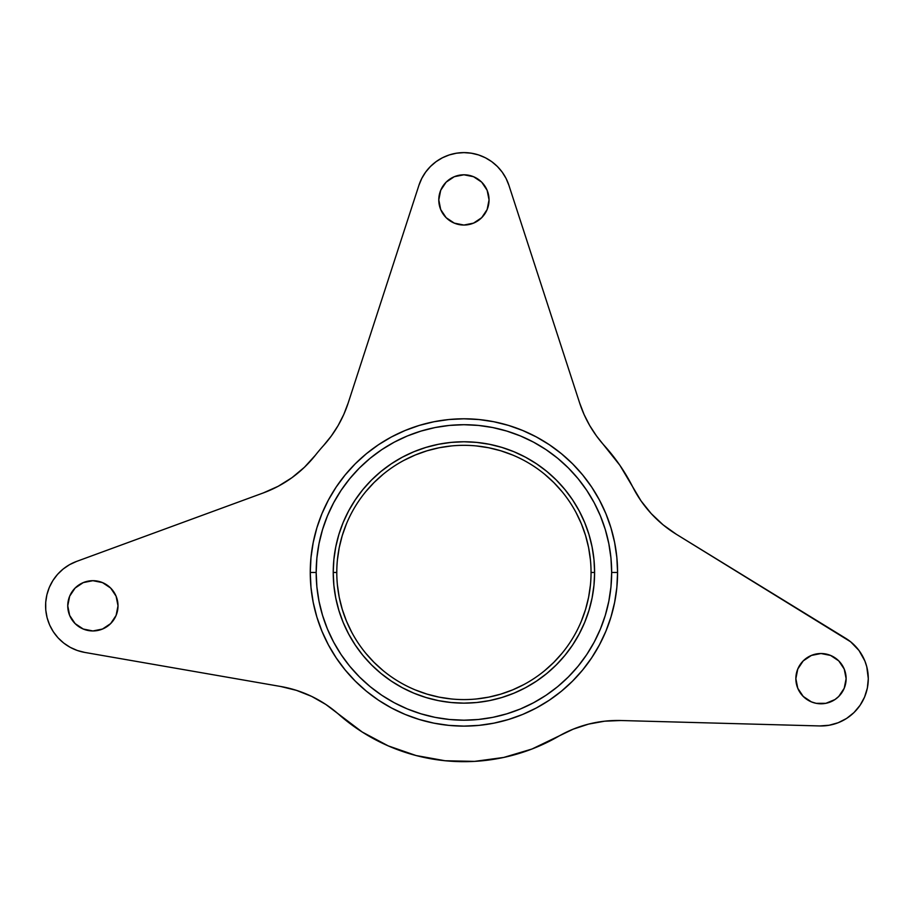 <?xml version="1.0" encoding="UTF-8"?>
<svg xmlns="http://www.w3.org/2000/svg" width="914" height="914" viewBox="0 0 914 914"><rect width="100%" height="100%" fill="white"/><g stroke="black" fill="none" stroke-linecap="round" stroke-linejoin="round"><path stroke-width="1.37" d="M846.124 678.656A25.135 25.135 0 0 1 811.381 701.872L816.088 703.312L825.902 703.312L834.95 699.553L838.766 696.434L844.216 688.276L846.124 678.656A25.135 25.135 0 0 1 820.989 703.791A25.135 25.135 0 0 1 795.866 678.656L797.773 688.276L803.223 696.434A25.135 25.135 0 0 1 820.989 653.521A25.135 25.135 0 0 1 846.124 678.656L844.216 669.037L838.766 660.891L830.609 655.441L820.989 653.521L811.381 655.441L803.223 660.891L797.773 669.037L795.866 678.656M118.009 605.822A25.135 25.135 0 0 1 92.874 630.957A25.135 25.135 0 0 1 67.75 605.822L69.658 615.442L75.108 623.588L83.254 629.038L92.874 630.957L102.494 629.038L110.651 623.588L116.101 615.442L118.009 605.822L116.101 596.202L110.651 588.056L102.494 582.606L92.874 580.687L83.254 582.606L75.108 588.056L69.658 596.202L67.75 605.822A25.135 25.135 0 0 1 92.874 580.687A25.135 25.135 0 0 1 118.009 605.822M489.047 199.915A25.135 25.135 0 0 1 463.912 225.05A25.135 25.135 0 0 1 438.789 199.915L440.697 209.535L446.146 217.692L454.304 223.13L463.912 225.05L473.532 223.13L481.689 217.692L487.139 209.535L489.047 199.915L487.139 190.295L481.689 182.149L473.532 176.699L463.912 174.791L454.304 176.699L446.146 182.149L440.697 190.295L438.789 199.915A25.135 25.135 0 0 1 463.912 174.791A25.135 25.135 0 0 1 489.047 199.915M280.712 686.494L84.774 652.425A47.311 47.311 0 0 1 76.593 561.413L263.301 492.932A118.26 118.26 0 0 0 315.41 455.195A189.221 189.221 0 0 1 323.51 445.598A118.26 118.26 0 0 0 348.234 402.857L418.92 185.302A47.311 47.311 0 0 1 508.904 185.302L579.602 402.857A118.26 118.26 0 0 0 604.325 445.598A189.221 189.221 0 0 1 632.716 486.934A118.26 118.26 0 0 0 676.303 534.256L845.758 638.349A47.311 47.311 0 0 1 819.698 725.945L620.903 720.518L604.645 721.192L588.627 724.094L573.158 729.178L531.959 749.023L503.728 757.443L474.537 761.385L445.084 760.745L416.087 755.535L388.256 745.893L362.252 732.045L325.795 704.431L311.64 696.388L296.513 690.378L280.712 686.494L84.774 652.425L77.29 650.482L70.229 647.352L63.763 643.102L58.073 637.869L53.32 631.768L49.619 624.982L47.082 617.681L45.757 610.061L45.7 602.326L46.9 594.694L49.322 587.348L52.921 580.504L57.571 574.335L63.18 568.999L69.567 564.658L76.593 561.413L263.301 492.932L278.164 486.294L291.966 477.679L304.465 467.237L315.41 455.195A189.221 189.221 0 0 1 323.51 445.598L331.348 435.944L338.134 425.536L343.778 414.465L348.234 402.857L418.92 185.302L421.765 178.436L425.65 172.106L430.471 166.462L436.115 161.641L442.445 157.768L449.3 154.923L456.52 153.198L463.912 152.615L471.316 153.198L478.536 154.923L485.391 157.768L491.721 161.641L497.365 166.462L502.186 172.106L506.07 178.436L508.904 185.302L579.602 402.857L584.057 414.465L589.701 425.536L596.488 435.944L619.898 465.317L641.045 500.906L651.225 513.611L663.05 524.796L676.303 534.256L850.683 641.822L859.011 650.505L864.884 661.005L866.769 666.729L868.3 678.656L867.363 688.048L864.575 697.062L860.051 705.345L853.984 712.566L846.604 718.438L838.195 722.723L829.112 725.259L819.698 725.945L620.903 720.518A118.26 118.26 0 0 0 558.534 736.318A189.221 189.221 0 0 1 338.706 714.337A118.26 118.26 0 0 0 280.712 686.494A118.26 118.26 0 0 1 338.706 714.337M336.786 572.541L336.786 572.45A127.137 127.137 0 0 0 463.912 699.587A127.137 127.137 0 0 0 591.05 572.45L594.603 572.45A130.679 130.679 0 0 1 463.912 703.14A130.679 130.679 0 0 1 333.233 572.45L336.786 572.45A127.137 127.137 0 0 1 463.912 445.324A127.137 127.137 0 0 1 591.05 572.45A127.137 127.137 0 0 1 463.912 699.587A127.137 127.137 0 0 1 336.786 572.45L333.233 572.45L333.861 559.642L335.746 546.96L338.866 534.519L343.184 522.442L348.668 510.846L355.26 499.855L362.892 489.55L371.507 480.044L381.012 471.43L391.318 463.798L402.309 457.206L413.905 451.722L425.981 447.403L438.423 444.284L451.105 442.399L463.912 441.77L476.731 442.399L489.413 444.284L501.855 447.403L513.931 451.722L525.516 457.206L536.518 463.798L546.823 471.43L556.329 480.044L564.932 489.55L572.575 499.855L579.168 510.846L584.652 522.442L588.97 534.519L592.089 546.96L593.974 559.642L594.603 572.45L593.974 585.268L592.089 597.95L588.97 610.392L584.652 622.468L579.168 634.053L572.575 645.056L564.932 655.361L556.329 664.866L546.823 673.469L536.518 681.113L525.516 687.705L513.931 693.189L501.855 697.508L489.413 700.627L476.731 702.512L463.912 703.14L451.105 702.512L438.423 700.627L425.981 697.508L413.905 693.189L402.309 687.705L391.318 681.113L381.012 673.469L371.507 664.866L362.892 655.361L355.26 645.056L348.668 634.053L343.184 622.468L338.866 610.392L335.746 597.95L333.861 585.268L333.233 572.45A130.679 130.679 0 0 1 463.912 441.77A130.679 130.679 0 0 1 594.603 572.45L591.05 572.45A127.137 127.137 0 0 0 463.912 445.324A127.137 127.137 0 0 0 336.786 572.45L336.786 572.37M310.257 572.45L316.175 572.45A147.748 147.748 0 0 1 463.912 424.713A147.748 147.748 0 0 1 611.66 572.45L617.578 572.45A153.655 153.655 0 0 0 463.912 418.795A153.655 153.655 0 0 0 310.257 572.45A153.655 153.655 0 0 1 463.912 418.795A153.655 153.655 0 0 1 617.578 572.45A153.655 153.655 0 0 1 463.912 726.116A153.655 153.655 0 0 1 310.257 572.45A153.655 153.655 0 0 0 463.912 726.116A153.655 153.655 0 0 0 617.578 572.45L611.66 572.45L610.952 557.974L608.815 543.636L605.297 529.572L600.418 515.919L594.214 502.803L586.765 490.372L578.128 478.73L568.382 467.979L557.643 458.245L546.001 449.608L533.559 442.159L520.454 435.955L506.802 431.077L492.737 427.546L478.399 425.421L463.912 424.713L449.437 425.421L435.098 427.546L421.034 431.077L407.381 435.955L394.265 442.159L381.835 449.608L370.193 458.245L359.442 467.979L349.708 478.73L341.071 490.372L333.621 502.803L327.418 515.919L322.539 529.572L319.009 543.636L316.884 557.974L316.175 572.45L316.884 586.937L319.009 601.275L322.539 615.339L327.418 628.992L333.621 642.096L341.071 654.538L349.708 666.18L359.442 676.92L370.193 686.665L381.835 695.303L394.265 702.752L407.381 708.956L421.034 713.834L435.098 717.364L449.437 719.489L463.912 720.198L478.399 719.489L492.737 717.364L506.802 713.834L520.454 708.956L533.559 702.752L546.001 695.303L557.643 686.665L568.382 676.92L578.128 666.18L586.765 654.538L594.214 642.096L600.418 628.992L605.297 615.339L608.815 601.275L610.952 586.937L611.66 572.45A147.748 147.748 0 0 1 463.912 720.198A147.748 147.748 0 0 1 316.175 572.45L310.257 572.45L311 587.519L313.216 602.429L316.872 617.053L321.957 631.254L328.4 644.884L336.158 657.817L345.138 669.928L355.26 681.101L366.434 691.235L378.545 700.215L391.478 707.962L405.119 714.417L419.309 719.489L433.944 723.157L448.854 725.373L463.912 726.116L478.982 725.373L493.891 723.157L508.515 719.489L522.717 714.417L536.347 707.962L549.28 700.215L561.39 691.235L572.564 681.101L582.698 669.928L591.678 657.817L599.424 644.884L605.879 631.254L610.952 617.053L614.619 602.429L616.836 587.519L617.578 572.45L616.836 557.391L614.619 542.482L610.952 527.846L605.879 513.657L599.424 500.027L591.678 487.082L582.698 474.972L572.564 463.798L561.39 453.675L549.28 444.695L536.347 436.938L522.717 430.494L508.515 425.41L493.891 421.754L478.982 419.537L463.912 418.795L448.854 419.537L433.944 421.754L419.309 425.41L405.119 430.494L391.478 436.938L378.545 444.695L366.434 453.675L355.26 463.798L345.138 474.972L336.158 487.082L328.4 500.027L321.957 513.657L316.872 527.846L313.216 542.482L311 557.391L310.257 572.45M337.392 559.996L339.22 547.646L342.259 535.547L346.463 523.802M365.634 491.801L374.02 482.558L383.263 474.172M403.988 460.336L415.264 455.001L427.009 450.796L439.108 447.757L451.459 445.929M476.377 445.929L488.716 447.757L500.826 450.796L512.571 455.001M544.573 474.172L553.815 482.558L562.19 491.801M576.037 512.526L581.373 523.802L585.577 535.547L588.605 547.646L590.444 559.996M590.444 584.914L588.605 597.253L585.577 609.364L581.373 621.109M562.19 653.11L553.815 662.353L544.573 670.727M523.848 684.575L512.571 689.91L500.826 694.114L488.716 697.142L476.377 698.981M451.459 698.981L439.108 697.142L427.009 694.114L415.264 689.91M383.263 670.727L374.02 662.353L365.634 653.11M351.787 632.385L346.463 621.109L342.259 609.364L339.22 597.253L337.392 584.914M803.223 696.434L811.381 701.872M421.765 178.436A47.311 47.311 0 0 1 442.479 157.745M449.3 154.923A47.311 47.311 0 0 1 478.536 154.923M604.325 445.598A189.221 189.221 0 0 1 632.716 486.934M558.534 736.318A189.221 189.221 0 0 1 503.728 757.443M416.201 755.57A189.221 189.221 0 0 1 362.161 731.988"/></g></svg>
